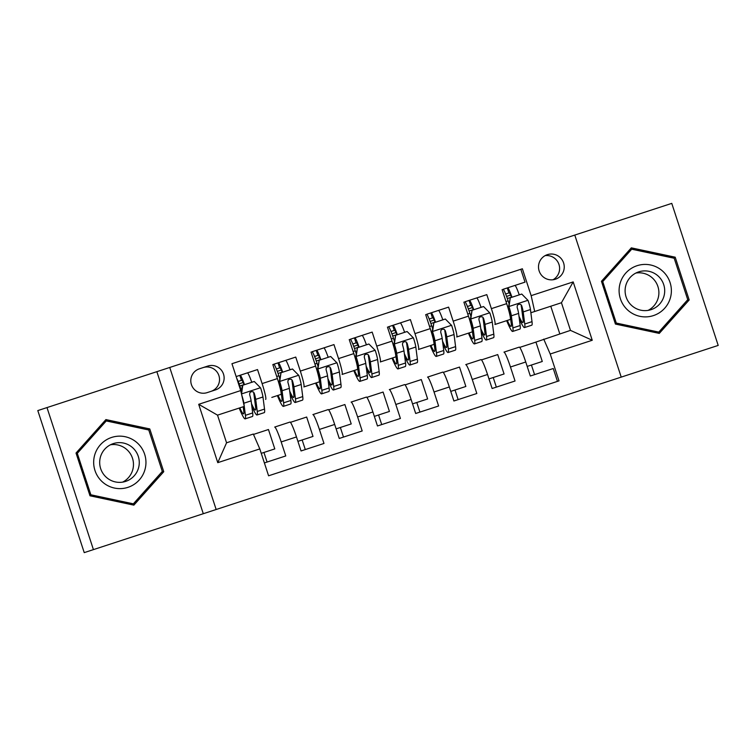 <?xml version="1.0" encoding="UTF-8"?>
<svg xmlns="http://www.w3.org/2000/svg" width="756" height="756" viewBox="0 0 756 756"><rect width="100%" height="100%" fill="white"/><g stroke="black" fill="none" stroke-linecap="round" stroke-linejoin="round"><path stroke-width="1.13" d="M547.353 254.659A12.928 12.861 71.9 0 0 539.141 270.941A12.928 12.861 71.9 0 0 555.386 279.229A12.928 12.861 71.9 0 0 563.598 262.946A12.928 12.861 71.9 0 0 547.353 254.659M621.215 377.112L718.2 345.416L671.772 203.373L574.787 235.069L621.215 377.112L216.159 509.506L169.741 367.463L574.787 235.069M203.288 513.711L156.861 371.668L46.995 407.578L93.423 549.621L216.159 509.506M93.423 549.621L84.228 552.627L37.8 410.584L46.995 407.578M533.188 342.997L570.478 330.381L561.443 302.74L534.7 311.491L531.147 295.653L522.368 268.777L231.95 363.702L520.818 269.287L525.023 282.139L503.061 289.321A12.72 1.219 -108.1 0 1 508.108 300.841A25.647 2.457 -108.1 0 0 508.996 303.496M491.391 308.646A16.16 1.55 71.9 0 1 494.934 324.485L510.224 319.486A16.16 1.55 -108.1 0 0 506.681 303.647L491.391 308.646L486.807 294.632L464.855 301.814A12.72 1.219 -108.1 0 1 469.901 313.334A25.647 2.457 -108.1 0 0 470.79 315.989M453.175 321.139A16.16 1.55 71.9 0 1 456.728 336.968L472.009 331.978A16.16 1.55 -108.1 0 0 468.465 316.14L453.175 321.139L448.601 307.125L426.639 314.298A12.72 1.219 -108.1 0 1 431.685 325.827A25.647 2.457 -108.1 0 0 432.574 328.473M414.968 333.623A16.16 1.55 71.9 0 1 418.512 349.461L433.802 344.462A16.16 1.55 -108.1 0 0 430.249 328.633L414.968 333.623L410.385 319.608L388.423 326.79A12.72 1.219 -108.1 0 1 393.47 338.31A25.647 2.457 -108.1 0 0 394.358 340.965M376.753 346.116A16.16 1.55 71.9 0 1 380.296 361.954L395.586 356.955A16.16 1.55 -108.1 0 0 392.043 341.117L376.753 346.116L372.169 332.101L350.217 339.283A12.72 1.219 -108.1 0 1 355.263 350.803A25.647 2.457 -108.1 0 0 356.152 353.458M338.537 358.609A16.16 1.55 71.9 0 1 342.09 374.437L357.371 369.448A16.16 1.55 -108.1 0 0 353.827 353.61L338.537 358.609L333.963 344.594L312.001 351.767A12.72 1.219 -108.1 0 1 317.047 363.296A25.647 2.457 -108.1 0 0 317.936 365.942M300.33 371.092A16.16 1.55 71.9 0 1 303.874 386.93L319.164 381.931A16.16 1.55 -108.1 0 0 315.611 366.102L300.33 371.092L295.747 357.078L272.821 364.572L277.405 378.586A16.16 1.55 71.9 0 1 280.949 394.424L271.82 397.41M264.383 462.937L285.768 455.944L281.185 441.939A16.16 1.55 71.9 0 0 274.693 427.064L280.854 425.052M274.693 427.064L289.983 422.065A16.16 1.55 71.9 0 1 296.475 436.94L301.049 450.954L323.984 443.46L319.401 429.446A16.16 1.55 71.9 0 0 312.908 414.571L319.07 412.559M312.908 414.571L328.198 409.572A16.16 1.55 -108.1 0 1 334.681 424.447L339.264 438.461L362.19 430.967L357.616 416.953A16.16 1.55 71.9 0 0 351.124 402.079L357.286 400.066M351.124 402.079L366.405 397.089A16.16 1.55 -108.1 0 1 372.897 411.963L377.48 425.968L400.406 418.474L395.823 404.469A16.16 1.55 71.9 0 0 389.331 389.595L395.492 387.582M389.331 389.595L404.621 384.596A16.16 1.55 -108.1 0 1 411.113 399.47L415.687 413.485L438.622 405.991L434.038 391.977A16.16 1.55 71.9 0 0 427.546 377.102L433.708 375.089M427.546 377.102L442.836 372.103A16.16 1.55 -108.1 0 1 449.319 386.977L453.902 400.992L476.828 393.498L472.254 379.484A16.16 1.55 71.9 0 0 465.762 364.609L471.924 362.596M465.762 364.609L481.043 359.62A16.16 1.55 -108.1 0 1 487.535 374.494L492.118 388.499L515.044 381.005L510.461 367A16.16 1.55 71.9 0 0 503.968 352.126L510.13 350.113M494.934 324.485L501.096 322.472M456.728 336.968L462.889 334.955M418.512 349.461L424.674 347.448M380.296 361.954L386.458 359.941M342.09 374.437L348.251 372.425M303.874 386.93L310.036 384.917M263.938 452.457L267.076 462.058M302.154 439.973L305.292 449.565M340.361 427.48L343.498 437.081M378.576 414.987L381.714 424.589M416.792 402.504L419.93 412.096M454.999 390.011L458.136 399.612M493.214 377.518L496.352 387.119M531.43 365.035L534.568 374.626M207.144 392.629L215.554 389.879A12.521 12.465 71.9 0 0 223.511 374.107A12.521 12.465 71.9 0 0 207.777 366.074L199.367 368.824A12.521 12.465 71.9 0 0 191.41 384.596A12.521 12.465 71.9 0 0 207.144 392.629M231.95 363.702L240.729 390.568L244.282 406.407L217.53 415.148L226.564 442.789L253.317 434.048L259.809 448.922L268.588 475.798L559.005 380.873L550.217 354.006L543.734 339.132M531.147 295.653L573.18 281.912L592.25 340.266L550.217 354.006M259.809 448.922L217.775 462.663L198.696 404.309L240.729 390.568M268.588 475.798L557.455 381.383L553.26 368.522L530.325 376.015L525.751 362.001A16.16 1.55 -108.1 0 0 519.259 347.127L503.968 352.126M236.155 376.564L257.531 369.571L262.115 383.585A16.16 1.55 71.9 0 1 265.658 399.423M315.611 366.102L311.037 352.088M353.827 353.61L349.244 339.595M392.043 341.117L387.459 327.102M430.249 328.633L425.675 314.619M468.465 316.14L463.882 302.126M506.681 303.647L502.097 289.633M534.7 311.491L530.863 312.738M156.861 371.668L169.741 367.463M559.809 333.868L550.774 306.237M252.901 381.922L251.691 382.101M239.85 385.976L243.933 384.643M261.245 453.335L274.797 448.913L268.456 429.521L253.477 434.426M291.107 369.429L289.907 369.618M278.057 373.483L282.149 372.15M297.911 441.353L313.003 436.42L306.671 417.038L290.436 422.339M328.643 409.856L344.878 404.545L351.219 423.936L336.127 428.869M329.323 356.945L328.113 357.125M316.273 360.999L320.364 359.658M366.858 397.363L383.094 392.052L389.435 411.444L374.343 416.376M367.539 344.452L366.329 344.632M354.488 348.507L358.571 347.174M405.074 384.87L421.309 379.569L427.641 398.951L412.549 403.884M405.745 331.96L404.545 332.149M392.695 336.014L396.787 334.681M443.281 372.387L459.516 367.076L465.857 386.467L450.765 391.4M443.961 319.476L442.751 319.656M430.911 323.53L434.993 322.188M481.496 359.894L497.732 354.583L504.072 373.974L488.981 378.907M482.177 306.983L480.967 307.163M469.117 311.037L473.209 309.705M519.712 347.401L535.947 342.099L542.279 361.481L527.187 366.414M520.383 294.49L519.183 294.679M507.333 298.544L511.425 297.212M217.53 415.148L198.696 404.309M226.564 442.789L217.775 462.663M573.18 281.912L561.443 302.74M592.25 340.266L570.478 330.381M210.952 391.381A12.521 12.465 71.9 0 0 218.909 375.609A12.521 12.465 71.9 0 0 203.175 367.586M553.014 279.758A12.928 12.861 71.9 0 0 545.133 255.632M133.869 505.14L163.75 471.697L149.773 428.926L105.906 419.589L76.025 453.033L90.002 495.804L133.869 505.14M675.193 257.191L631.326 247.855L601.445 281.298L615.422 324.069L659.289 333.405L689.179 299.962L675.193 257.191L673.653 257.692L630.702 248.554M132.952 504.942L162.049 471.725M148.384 429.909L105.282 420.289M148.223 429.427L149.773 428.926M162.209 472.207L163.75 471.697M658.372 333.207L687.478 299.99M673.804 258.174L673.653 257.692M687.629 300.472L689.179 299.962M244.008 384.832A7.475 0.718 -108.1 0 0 241.788 380.24L238.14 381.43M241.627 394.585A10.707 1.03 71.9 0 1 243.867 403.222L244.264 406.312M243.205 406.756L243.744 410.933A25.647 2.457 71.9 0 1 243.545 413.872A25.647 2.457 71.9 0 1 239.822 407.871M244.273 406.416L245.416 415.327A30.892 2.958 71.9 0 1 245.171 418.862A30.892 2.958 71.9 0 1 239.17 408.079M241.23 392.808L242.326 385.38L254.271 381.478L260.603 387.904A10.707 1.03 71.9 0 1 262.965 396.976L264.524 409.081A30.892 2.958 71.9 0 1 264.279 412.625L257.021 414.997A30.892 2.958 -108.1 0 0 257.257 411.453L255.708 399.348A10.707 1.03 -108.1 0 0 254.233 393.167L253.298 391.891L251.228 391.608L249.83 392.789L249.65 394.67A10.707 1.03 71.9 0 1 251.124 400.85L252.674 412.946A30.892 2.958 71.9 0 1 252.438 416.49L245.171 418.862M251.757 382.3A12.72 1.219 -108.1 0 0 247.42 372.878M242.808 385.22L241.495 394.15M240.039 388.461L240.625 388.272A12.72 1.219 -108.1 0 0 236.685 378.18M240.162 375.25A12.72 1.219 71.9 0 1 244.5 384.672M251.795 406.057A30.892 2.958 -108.1 0 0 257.021 414.997M240.625 388.272A25.647 2.457 -108.1 0 0 241.514 390.928M254.233 393.167L253.704 393.347A5.453 0.52 71.9 0 1 254.035 394.963L255.585 407.059A25.647 2.457 71.9 0 1 255.386 410.007A25.647 2.457 71.9 0 1 251.474 403.562M111.661 437.431A26.252 26.129 71.9 0 0 94.972 470.506A26.252 26.129 71.9 0 0 127.972 487.337A26.252 26.129 71.9 0 0 144.651 454.271A26.252 26.129 71.9 0 0 111.661 437.431M113.305 443.602A19.873 19.788 71.9 0 0 100.671 468.644A19.873 19.788 71.9 0 0 125.657 481.392A19.873 19.788 71.9 0 0 138.282 456.35A19.873 19.788 71.9 0 0 113.305 443.602M133.358 503.836L90.862 494.793L77.31 453.345L106.265 420.941L148.771 429.984L162.313 471.432L133.358 503.836L131.894 504.318L89.86 495.369M76.167 453.458L104.791 421.423L106.265 420.941M89.784 495.142L90.862 494.793M76.243 453.695L77.31 453.345M122.68 482.111A19.873 19.788 71.9 0 0 110.48 444.783M619.646 285.21A26.252 26.129 71.9 0 0 639.878 316.32A26.252 26.129 71.9 0 0 670.827 296.097A26.252 26.129 71.9 0 0 650.595 264.987A26.252 26.129 71.9 0 0 619.646 285.21M625.524 286.637A19.873 19.788 71.9 0 0 651.077 309.658A19.873 19.788 71.9 0 0 664.278 294.887A19.873 19.788 71.9 0 0 638.725 271.867A19.873 19.788 71.9 0 0 625.524 286.637M648.1 310.376A19.873 19.788 71.9 0 0 635.9 273.048M658.788 332.101L616.282 323.058L602.73 281.61L631.695 249.206L674.191 258.25L687.743 299.697L658.788 332.101L657.314 332.583L615.28 323.634M601.587 281.723L630.22 249.688L631.695 249.206M615.204 323.407L616.282 323.058M601.663 281.96L602.73 281.61M282.215 372.339A7.475 0.718 -108.1 0 0 280.003 367.756L276.356 368.947M290.002 393.564A30.892 2.958 -108.1 0 0 295.227 402.504L302.495 400.132A30.892 2.958 71.9 0 0 302.731 396.588L301.181 384.483A10.707 1.03 71.9 0 0 298.809 375.411L292.477 368.985L281.015 372.736L279.701 381.657A10.707 1.03 71.9 0 1 282.073 390.729L283.623 402.835A30.892 2.958 71.9 0 1 283.387 406.378A30.892 2.958 71.9 0 1 277.386 395.586M279.701 381.657L279.229 381.818A5.453 0.52 71.9 0 1 280.4 386.344L281.95 398.44A25.647 2.457 71.9 0 1 281.752 401.389A25.647 2.457 71.9 0 1 278.028 395.379M289.973 369.807A12.72 1.219 -108.1 0 0 285.636 360.385M279.229 381.818L281.015 372.736M272.821 364.572L273.785 364.26A12.72 1.219 -108.1 0 1 278.841 375.779A25.647 2.457 -108.1 0 0 279.72 378.435M278.369 362.757A12.72 1.219 71.9 0 1 282.706 372.179M295.227 402.504A30.892 2.958 -108.1 0 0 295.473 398.96L293.923 386.864A10.707 1.03 -108.1 0 0 292.449 380.684L291.514 379.399L289.444 379.115L288.045 380.306L287.856 382.177A10.707 1.03 71.9 0 1 289.34 388.357L290.89 400.463A30.892 2.958 71.9 0 1 290.644 404.006L283.387 406.378M292.449 380.684L291.92 380.854A5.453 0.52 71.9 0 1 292.251 382.47L293.8 394.575A25.647 2.457 71.9 0 1 293.602 397.514A25.647 2.457 71.9 0 1 289.68 391.069M320.431 359.847A7.475 0.718 -108.1 0 0 318.219 355.263L314.572 356.454M328.217 381.071A30.892 2.958 -108.1 0 0 333.443 390.011L340.701 387.639A30.892 2.958 71.9 0 0 340.947 384.095L339.397 371.999A10.707 1.03 71.9 0 0 337.025 362.927L330.693 356.492L319.23 360.243L317.917 369.174A10.707 1.03 71.9 0 1 320.289 378.246L321.839 390.342A30.892 2.958 71.9 0 1 321.602 393.885A30.892 2.958 71.9 0 1 315.602 383.103M317.917 369.174L317.435 369.325A5.453 0.52 71.9 0 1 318.616 373.851L320.166 385.957A25.647 2.457 71.9 0 1 319.968 388.896A25.647 2.457 71.9 0 1 316.244 382.886M328.18 357.314A12.72 1.219 -108.1 0 0 323.842 347.902M317.435 369.325L319.23 360.243M316.584 350.274A12.72 1.219 71.9 0 1 320.922 359.686M333.443 390.011A30.892 2.958 -108.1 0 0 333.689 386.477L332.13 374.371A10.707 1.03 -108.1 0 0 330.655 368.191L329.72 366.906L327.66 366.622L326.261 367.813L326.072 369.693A10.707 1.03 71.9 0 1 327.546 375.874L329.096 387.97A30.892 2.958 71.9 0 1 328.86 391.513L321.602 393.885M330.655 368.191L330.126 368.361A5.453 0.52 71.9 0 1 330.466 369.986L332.016 382.082A25.647 2.457 71.9 0 1 331.808 385.021A25.647 2.457 71.9 0 1 327.896 378.586M358.646 347.363A7.475 0.718 -108.1 0 0 356.426 342.77L352.778 343.961M366.424 368.588A30.892 2.958 -108.1 0 0 371.659 377.527L378.917 375.156A30.892 2.958 71.9 0 0 379.162 371.612L377.603 359.506A10.707 1.03 71.9 0 0 375.241 350.434L368.909 344.008L357.446 347.751L356.133 356.681A10.707 1.03 71.9 0 1 358.505 365.753L360.054 377.858A30.892 2.958 71.9 0 1 359.809 381.393A30.892 2.958 71.9 0 1 353.808 370.61M356.133 356.681L355.651 356.832A5.453 0.52 71.9 0 1 356.832 361.368L358.382 373.464A25.647 2.457 71.9 0 1 358.183 376.403A25.647 2.457 71.9 0 1 354.451 370.402M366.395 344.83A12.72 1.219 -108.1 0 0 362.058 335.409M355.651 356.832L357.446 347.751M354.8 337.781A12.72 1.219 71.9 0 1 359.138 347.202M371.659 377.527A30.892 2.958 -108.1 0 0 371.895 373.984L370.345 361.878A10.707 1.03 -108.1 0 0 368.871 355.698L367.936 354.422L365.866 354.139L364.468 355.32L364.288 357.201A10.707 1.03 71.9 0 1 365.762 363.381L367.312 375.477A30.892 2.958 71.9 0 1 367.066 379.021L359.809 381.393M368.871 355.698L368.342 355.878A5.453 0.52 71.9 0 1 368.673 357.493L370.223 369.589A25.647 2.457 71.9 0 1 370.024 372.538A25.647 2.457 71.9 0 1 366.112 366.093M396.853 334.87A7.475 0.718 -108.1 0 0 394.641 330.287L390.994 331.478M404.64 356.095A30.892 2.958 -108.1 0 0 409.865 365.035L417.132 362.663A30.892 2.958 71.9 0 0 417.369 359.119L415.819 347.013A10.707 1.03 71.9 0 0 413.447 337.941L407.115 331.515L395.653 335.267L394.339 344.188A10.707 1.03 71.9 0 1 396.711 353.26L398.261 365.365A30.892 2.958 71.9 0 1 398.025 368.909A30.892 2.958 71.9 0 1 392.024 358.117M394.339 344.188L393.867 344.349A5.453 0.52 71.9 0 1 395.038 348.875L396.588 360.971A25.647 2.457 71.9 0 1 396.39 363.92A25.647 2.457 71.9 0 1 392.666 357.909M404.611 332.338A12.72 1.219 -108.1 0 0 400.274 322.916M393.867 344.349L395.653 335.267M393.007 325.288A12.72 1.219 71.9 0 1 397.344 334.71M409.865 365.035A30.892 2.958 -108.1 0 0 410.111 361.491L408.561 349.395A10.707 1.03 -108.1 0 0 407.087 343.215L406.142 341.929L404.082 341.646L402.683 342.837L402.494 344.708A10.707 1.03 71.9 0 1 403.978 350.888L405.528 362.993A30.892 2.958 71.9 0 1 405.282 366.537L398.025 368.909M407.087 343.215L406.558 343.385A5.453 0.52 71.9 0 1 406.889 345.001L408.438 357.106A25.647 2.457 71.9 0 1 408.24 360.045A25.647 2.457 71.9 0 1 404.318 353.6M435.069 322.377A7.475 0.718 -108.1 0 0 432.857 317.794L429.21 318.985M442.855 343.602A30.892 2.958 -108.1 0 0 448.081 352.542L455.339 350.17A30.892 2.958 71.9 0 0 455.584 346.626L454.035 334.53A10.707 1.03 71.9 0 0 451.663 325.458L445.331 319.023L433.868 322.774L432.555 331.704A10.707 1.03 71.9 0 1 434.927 340.776L436.477 352.872A30.892 2.958 71.9 0 1 436.24 356.416A30.892 2.958 71.9 0 1 430.24 345.634M432.555 331.704L432.073 331.856A5.453 0.52 71.9 0 1 433.254 336.382L434.804 348.488A25.647 2.457 71.9 0 1 434.605 351.427A25.647 2.457 71.9 0 1 430.882 345.416M442.818 319.845A12.72 1.219 -108.1 0 0 438.48 310.433M432.073 331.856L433.868 322.774M431.222 312.804A12.72 1.219 71.9 0 1 435.56 322.217M448.081 352.542A30.892 2.958 -108.1 0 0 448.327 348.998L446.768 336.902A10.707 1.03 -108.1 0 0 445.293 330.722L444.358 329.436L442.298 329.153L440.899 330.344L440.71 332.224A10.707 1.03 71.9 0 1 442.184 338.404L443.734 350.5A30.892 2.958 71.9 0 1 443.498 354.044L436.24 356.416M445.293 330.722L444.764 330.892A5.453 0.52 71.9 0 1 445.095 332.517L446.654 344.613A25.647 2.457 71.9 0 1 446.446 347.552A25.647 2.457 71.9 0 1 442.534 341.117M473.275 309.894A7.475 0.718 -108.1 0 0 471.064 305.301L467.416 306.492M481.062 331.119A30.892 2.958 -108.1 0 0 486.297 340.058L493.555 337.677A30.892 2.958 71.9 0 0 493.8 334.143L492.241 322.037A10.707 1.03 71.9 0 0 489.869 312.965L483.547 306.539L472.075 310.281L470.771 319.212A10.707 1.03 71.9 0 1 473.143 328.284L474.692 340.389A30.892 2.958 71.9 0 1 474.447 343.923A30.892 2.958 71.9 0 1 468.446 333.141M470.771 319.212L470.289 319.363A5.453 0.52 71.9 0 1 471.47 323.899L473.02 335.995A25.647 2.457 71.9 0 1 472.821 338.934A25.647 2.457 71.9 0 1 469.089 332.933M481.033 307.361A12.72 1.219 -108.1 0 0 476.696 297.94M470.289 319.363L472.075 310.281M469.438 300.312A12.72 1.219 71.9 0 1 473.776 309.733M486.297 340.058A30.892 2.958 -108.1 0 0 486.533 336.514L484.983 324.409A10.707 1.03 -108.1 0 0 483.509 318.229L482.574 316.953L480.504 316.66L479.106 317.851L478.926 319.731A10.707 1.03 71.9 0 1 480.4 325.912L481.95 338.008A30.892 2.958 71.9 0 1 481.704 341.551L474.447 343.923M483.509 318.229L482.98 318.408A5.453 0.52 71.9 0 1 483.311 320.024L484.861 332.12A25.647 2.457 71.9 0 1 484.662 335.069A25.647 2.457 71.9 0 1 480.75 328.624M511.491 297.401A7.475 0.718 -108.1 0 0 509.279 292.818L505.632 294.008M519.277 318.626A30.892 2.958 -108.1 0 0 524.503 327.565L531.77 325.193A30.892 2.958 71.9 0 0 532.007 321.65L530.457 309.544A10.707 1.03 71.9 0 0 528.085 300.472L521.753 294.046L510.291 297.798L508.977 306.719A10.707 1.03 71.9 0 1 511.349 315.791L512.899 327.896A30.892 2.958 71.9 0 1 512.663 331.44A30.892 2.958 71.9 0 1 506.662 320.648M508.977 306.719L508.505 306.879A5.453 0.52 71.9 0 1 509.676 311.406L511.226 323.502A25.647 2.457 71.9 0 1 511.028 326.45A25.647 2.457 71.9 0 1 507.304 320.44M519.249 294.868A12.72 1.219 -108.1 0 0 514.912 285.447M508.505 306.879L510.291 297.798M507.645 287.819A12.72 1.219 71.9 0 1 511.982 297.24M524.503 327.565A30.892 2.958 -108.1 0 0 524.749 324.022L523.199 311.926A10.707 1.03 -108.1 0 0 521.725 305.745L520.78 304.46L518.72 304.177L517.321 305.367L517.132 307.238A10.707 1.03 71.9 0 1 518.616 313.419L520.166 325.524A30.892 2.958 71.9 0 1 519.92 329.068L512.663 331.44M521.725 305.745L521.196 305.915A5.453 0.52 71.9 0 1 521.527 307.531L523.076 319.637A25.647 2.457 71.9 0 1 522.878 322.576A25.647 2.457 71.9 0 1 518.956 316.131M296.475 436.94L281.185 441.939M525.751 362.001L510.461 367M487.535 374.494L472.254 379.484M449.319 386.977L434.038 391.977M411.113 399.47L395.823 404.469M372.897 411.963L357.616 416.953M334.681 424.447L319.401 429.446M277.405 378.586L262.115 383.585M260.442 387.743L241.523 393.923M252.674 412.946L245.416 415.327M264.524 409.081L257.257 411.453M251.124 400.85L243.867 403.222M262.965 396.976L255.708 399.348M243.101 382.517L239.076 383.831M241.419 380.362L239.794 375.373M298.648 375.25L279.739 381.44M276.715 376.479L278.841 375.779M290.89 400.463L283.623 402.835M302.731 396.588L295.473 398.96M289.34 388.357L282.073 390.729M301.181 384.483L293.923 386.864M281.317 370.024L277.291 371.347M279.635 367.87L278 362.88M336.864 362.767L317.955 368.947M314.921 363.986L317.047 363.296M329.096 387.97L321.839 390.342M340.947 384.095L333.689 386.477M327.546 375.874L320.289 378.246M339.397 371.999L332.13 374.371M319.533 357.541L315.498 358.854M317.851 355.386L316.216 350.397M375.08 350.274L356.161 356.454M353.137 351.502L355.263 350.803M367.312 375.477L360.054 377.858M379.162 371.612L371.895 373.984M365.762 363.381L358.505 365.753M377.603 359.506L370.345 361.878M357.739 345.048L353.714 346.361M356.057 342.893L354.432 337.904M413.286 337.781L394.377 343.971M391.353 339.009L393.47 338.31M405.528 362.993L398.261 365.365M417.369 359.119L410.111 361.491M403.978 350.888L396.711 353.26M415.819 347.013L408.561 349.395M395.955 332.555L391.92 333.878M394.273 330.4L392.638 325.411M451.502 325.297L432.583 331.478M429.559 326.516L431.685 325.827M443.734 350.5L436.477 352.872M455.584 346.626L448.327 348.998M442.184 338.404L434.927 340.776M454.035 334.53L446.768 336.902M434.171 320.071L430.136 321.385M432.489 317.917L430.854 312.927M489.718 312.804L470.799 318.985M467.775 314.033L469.901 313.334M481.95 338.008L474.692 340.389M493.8 334.143L486.533 336.514M480.4 325.912L473.143 328.284M492.241 322.037L484.983 324.409M472.377 307.579L468.351 308.892M470.695 305.424L469.07 300.434M527.924 300.312L509.015 306.501M505.991 301.54L508.108 300.841M520.166 325.524L512.899 327.896M532.007 321.65L524.749 324.022M518.616 313.419L511.349 315.791M530.457 309.544L523.199 311.926M510.593 295.086L506.558 296.409M508.911 292.931L507.276 287.941"/></g></svg>
